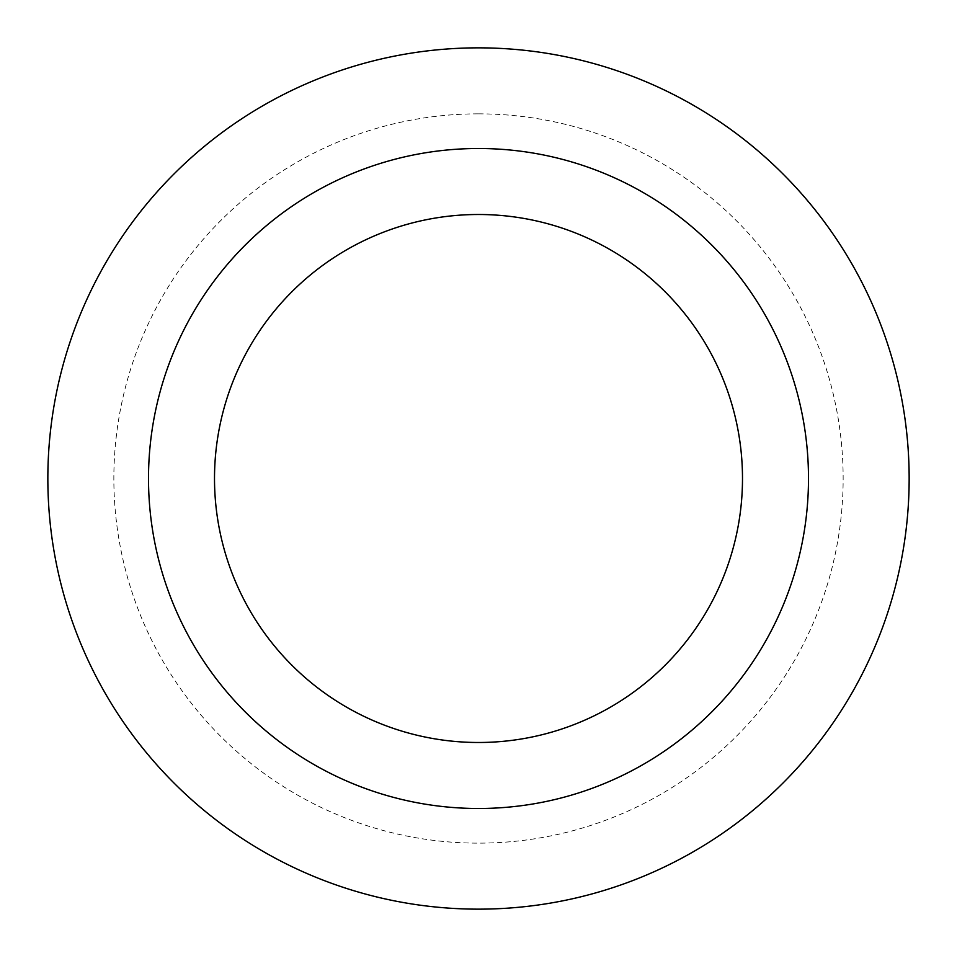 <?xml version="1.0" encoding="UTF-8"?>
<svg xmlns="http://www.w3.org/2000/svg" width="957" height="957" viewBox="0 0 957 957"><rect width="100%" height="100%" fill="white"/><g stroke="black" fill="none" stroke-linecap="round" stroke-linejoin="round"><path stroke-width="0.72" stroke-dasharray="4.79 3.59" d="M478.5 148.502A329.998 329.998 0 0 1 764.284 643.499A329.998 329.998 0 0 1 192.716 643.499A329.998 329.998 0 0 1 478.5 148.502M478.5 47.85A430.65 430.65 0 0 1 851.455 693.825A430.65 430.65 0 0 1 105.545 693.825A430.65 430.65 0 0 1 478.5 47.85M478.5 113.847A364.653 364.653 0 0 1 794.298 660.82A364.653 364.653 0 0 1 162.702 660.82A364.653 364.653 0 0 1 478.5 113.847"/><path stroke-width="1.44" d="M478.5 47.85A430.65 430.65 0 0 1 851.455 693.825A430.65 430.65 0 0 1 105.545 693.825A430.65 430.65 0 0 1 478.5 47.85A430.65 430.65 0 0 1 851.455 693.825A430.65 430.65 0 0 1 105.545 693.825A430.65 430.65 0 0 1 478.5 47.85M478.5 148.502A329.998 329.998 0 0 1 764.284 643.499A329.998 329.998 0 0 1 192.716 643.499A329.998 329.998 0 0 1 478.5 148.502M478.5 214.5A264 264 0 0 1 707.127 610.494A264 264 0 0 1 249.873 610.494A264 264 0 0 1 478.5 214.5"/></g></svg>
